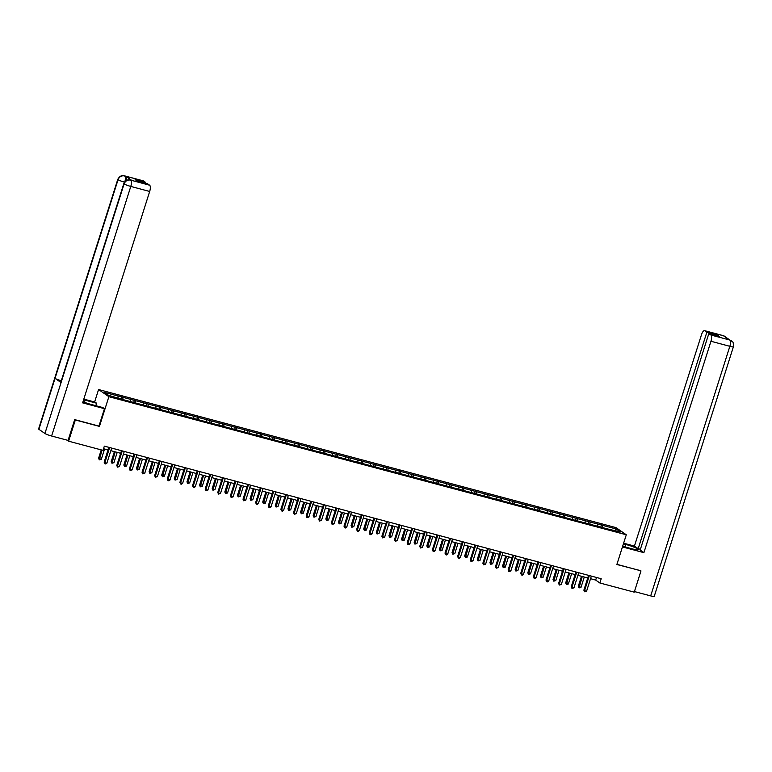 <?xml version="1.0" encoding="UTF-8"?>
<svg xmlns="http://www.w3.org/2000/svg" width="772" height="772" viewBox="0 0 772 772"><rect width="100%" height="100%" fill="white"/><g stroke="black" fill="none" stroke-linecap="round" stroke-linejoin="round"><path stroke-width="1.16" d="M94.618 402.009L98.575 389.532L615.998 527.623L626.295 534.784L108.871 396.692L98.575 389.532M616.355 529.023L104.288 392.35L108.514 395.293L123.288 399.674L607.844 528.994L620.591 531.966L616.355 529.023L614.966 530.461M590.541 578.701L595.685 580.081L599.854 582.976L601.205 578.73L104.345 446.129L102.994 450.365L68.602 441.188L75.338 419.968L99.453 426.405L108.871 396.692M122.893 397.319L122.912 399.413M130.661 399.394L130.68 401.208M135.515 400.687L135.534 402.781M143.283 402.762L143.303 404.576M148.147 404.055L148.156 406.149M155.915 406.13L155.925 407.944M160.769 407.423L160.788 409.517M168.537 409.498L168.547 411.322M173.391 410.8L173.41 412.885M181.159 412.866L181.179 414.689M186.013 414.168L186.033 416.262M193.782 416.243L193.801 418.057M198.636 417.536L198.655 419.63M206.404 419.611L206.423 421.425M211.258 420.904L211.277 422.998M219.026 422.979L219.045 424.793M223.89 424.272L223.899 426.366M231.658 426.347L231.668 428.161M236.512 427.64L236.531 429.734M244.28 429.714L244.29 431.529M249.134 431.008L249.153 433.102M256.902 433.082L256.922 434.897M261.756 434.385L261.776 436.469M269.524 436.45L269.544 438.274M274.378 437.753L274.398 439.847M282.147 439.828L282.166 441.642M287.001 441.121L287.02 443.215M294.779 443.196L294.788 445.01M299.632 444.489L299.652 446.583M307.401 446.563L307.41 448.378M312.255 447.856L312.274 449.951M320.023 449.931L320.033 451.745M324.877 451.224L324.896 453.318M332.645 453.299L332.664 455.113M337.499 454.592L337.518 456.686M345.267 456.667L345.287 458.481M350.121 457.97L350.141 460.054M357.89 460.035L357.909 461.859M362.753 461.338L362.763 463.432M370.521 463.412L370.531 465.226M375.375 464.705L375.395 466.799M383.144 466.78L383.153 468.594M387.998 468.073L388.017 470.167M395.766 470.148L395.785 471.962M400.62 471.441L400.639 473.535M408.388 473.516L408.407 475.33M413.242 474.809L413.261 476.903M421.01 476.884L421.029 478.698M425.864 478.177L425.883 480.271M433.632 480.252L433.652 482.066M438.496 481.554L438.506 483.639M446.264 483.619L446.274 485.443M451.118 484.922L451.137 487.016M458.886 486.997L458.896 488.811M463.74 488.29L463.76 490.384M471.509 490.365L471.528 492.179M476.363 491.658L476.382 493.752M484.131 493.733L484.15 495.547M488.985 495.026L489.004 497.12M496.753 497.1L496.772 498.915M501.607 498.394L501.626 500.488M509.375 500.468L509.395 502.282M514.239 501.761L514.248 503.855M522.007 503.836L522.017 505.65M526.861 505.139L526.88 507.223M534.629 507.204L534.639 509.028M539.483 508.507L539.503 510.601M547.251 510.582L547.271 512.396M552.105 511.875L552.125 513.969M559.874 513.949L559.893 515.764M564.728 515.242L564.747 517.337M572.496 517.317L572.515 519.131M577.35 518.61L577.369 520.704M585.118 520.685L585.137 522.499M589.982 521.978L590.001 524.072M597.75 524.053L597.76 525.867M602.604 525.346L602.623 527.44M626.295 534.784L616.867 564.496L640.567 570.643M640.982 570.933L634.246 592.153L599.854 582.976M67.106 440.156L68.602 441.188M103.516 448.725L108.032 449.922M110.84 450.674L120.654 453.299M123.462 454.042L133.276 456.667M136.084 457.41L145.898 460.035M148.706 460.778L158.53 463.403M161.329 464.155L171.152 466.77M173.961 467.523L183.775 470.138M186.583 470.891L196.397 473.506M199.205 474.259L209.019 476.884M211.827 477.627L221.641 480.252M224.449 480.995L234.273 483.619M237.072 484.362L246.895 486.987M249.703 487.74L259.517 490.355M262.326 491.108L272.14 493.723M274.948 494.476L284.762 497.091M287.57 497.843L297.384 500.468M300.192 501.211L310.016 503.836M312.814 504.579L322.638 507.204M325.446 507.947L335.26 510.572M338.068 511.325L347.882 513.94M350.691 514.692L360.505 517.308M363.313 518.06L373.137 520.675M375.935 521.428L385.759 524.053M388.557 524.796L398.381 527.421M401.189 528.164L411.003 530.789M413.811 531.532L423.625 534.156M426.433 534.909L436.248 537.524M439.056 538.277L448.879 540.892M451.678 541.645L461.502 544.26M464.31 545.013L474.124 547.637M476.932 548.381L486.746 551.005M489.554 551.748L499.368 554.373M502.176 555.116L511.99 557.741M514.799 558.494L524.622 561.109M527.421 561.862L537.244 564.477M540.053 565.229L549.867 567.845M552.675 568.597L562.489 571.212M565.297 571.965L575.111 574.59M577.919 575.333L587.733 577.958M118.039 396.026L118.058 397.841M596.505 577.485L595.685 580.081M601.591 524.642L600.925 526.716M588.959 521.274L588.303 523.348M576.337 517.906L575.68 519.981M563.714 514.538L563.058 516.603M551.092 511.17L550.436 513.235M538.47 507.793L537.814 509.867M525.848 504.425L525.182 506.5M513.216 501.057L512.56 503.132M500.594 497.689L499.938 499.764M487.972 494.321L487.315 496.396M475.349 490.953L474.693 493.018M462.727 487.586L462.071 489.651M450.095 484.208L449.439 486.283M437.473 480.84L436.817 482.915M424.851 477.472L424.195 479.547M412.229 474.104L411.572 476.179M399.606 470.737L398.95 472.811M386.984 467.369L386.318 469.434M374.352 464.001L373.696 466.066M361.73 460.623L361.074 462.698M349.108 457.256L348.452 459.33M336.486 453.888L335.83 455.962M323.864 450.52L323.207 452.595M311.241 447.152L310.576 449.227M298.61 443.784L297.953 445.859M285.987 440.416L285.331 442.481M273.365 437.039L272.709 439.114M260.743 433.671L260.087 435.746M248.121 430.303L247.465 432.378M235.499 426.935L234.833 429.01M222.867 423.567L222.211 425.642M210.245 420.2L209.588 422.274M197.622 416.832L196.966 418.897M185 413.454L184.344 415.529M172.378 410.086L171.722 412.161M159.746 406.719L159.09 408.793M147.124 403.351L146.468 405.425M134.502 399.983L133.845 402.058M121.879 396.615L121.223 398.69M99.453 426.405L98.961 426.067M588.563 575.362L583.864 590.184L584.558 590.667L589.345 575.565M586.575 591.207L584.607 591.786L584.558 590.667L586.575 591.207L591.371 576.105M584.607 591.786L583.864 590.184M581.47 576.288L578.296 586.315L581.017 587.338L584.279 577.031M582.262 576.491L579.039 587.917L578.296 586.315M581.017 587.338L579.039 587.917M622.637 546.296L631.94 548.776A10.094 1.206 17.6 0 0 638.434 549.654A10.094 1.206 17.6 0 0 625.677 544.424L623.429 543.826M622.444 546.933L643.896 552.656L640.162 550.05L708.831 333.572L710.906 335.009L729.887 340.066L723.837 335.859L704.778 330.754A5.385 1.93 -75.1 0 0 704.556 330.648A5.385 1.93 -75.1 0 0 701.497 334.691L634.439 546.074L638.183 548.68L640.403 549.278M623.622 543.189L634.439 546.074M643.896 552.656L710.954 341.263A5.385 1.93 -75.1 0 0 710.906 335.009M729.733 340.008L731.335 340.732C732.252 342.469 733.496 340.124 733.4 346.792L654.222 596.38A5.52 0.666 -162.4 0 1 650.68 595.907L634.439 591.564M708.831 333.572L719.272 336.36L717.294 334.98L706.853 332.201L704.778 330.754M706.853 332.201L638.183 548.68M640.779 570.798L616.915 564.332M717.294 334.98L717.043 335.762M731.258 340.684L729.897 340.066M727.07 338.628L723.837 335.859M84.438 402.308L85.123 400.157A10.094 1.206 17.6 0 0 83.608 399.771M82.98 401.749A10.094 1.206 17.6 0 0 91.385 404.509L102.869 407.577L104.471 408.687L82.623 402.859L149.681 191.466L130.786 186.428L51.608 436.016L68.081 440.407L74.672 419.611L98.951 426.096L104.471 408.687M85.123 400.157L96.606 403.225L95.014 402.106L83.81 399.114M95.825 405.696L96.606 403.225M143.505 180.957L124.61 175.91A5.385 1.93 104.9 0 0 124.379 175.804L143.274 180.851A5.385 1.93 104.9 0 1 143.505 180.957L145.58 182.395L145.329 183.176M51.608 436.016A5.52 0.666 -162.4 0 1 44.921 433.497L61.075 382.565A5.52 0.666 -162.4 0 1 60.814 382.227L123.829 183.572A5.52 0.666 -162.4 0 0 124.099 183.91C125.373 180.899 127.525 179.625 130.565 180.108L149.623 185.212A5.385 1.93 104.9 0 1 149.681 191.466M61.277 380.75A5.52 0.666 -162.4 0 1 55.044 378.357L38.88 429.3L44.921 433.497M38.88 429.3A5.52 0.666 -162.4 0 1 38.6 428.962L117.778 179.365A5.52 0.666 -162.4 0 0 118.058 179.702C119.332 176.691 121.484 175.427 124.514 175.9L125.768 176.248A5.385 1.93 104.9 0 1 126.309 180.513M124.524 182.153A5.52 0.666 -162.4 0 1 118.058 179.702L55.044 378.357L61.075 382.565L124.099 183.91A5.52 0.666 -162.4 0 0 130.786 186.428A5.385 1.93 -75.1 0 0 130.729 180.165M145.58 182.395L135.139 179.606L137.117 180.986L147.548 183.775L149.623 185.212M131.751 180.416L131.53 180.301A5.385 1.93 104.9 0 1 131.751 180.416L125.768 176.248M124.736 182.211C125.595 179.152 125.585 177.068 124.678 175.958M575.941 571.994L571.232 586.807L571.936 587.299L576.723 572.197M573.953 587.839L571.984 588.418L571.936 587.299L573.953 587.839L578.739 572.737M571.984 588.418L571.232 586.807M563.309 568.617L558.61 583.439L559.304 583.922L564.1 568.829M561.331 584.462L559.353 585.051L559.304 583.922L561.331 584.462L566.117 569.369M559.353 585.051L558.61 583.439M568.848 572.911L565.673 582.937L566.368 583.429L568.385 583.96L571.656 573.664M569.63 573.123L566.416 584.549L565.673 582.937M568.385 583.96L566.416 584.549M556.226 569.543L553.042 579.569L553.746 580.052L555.763 580.592L559.034 570.296M557.008 569.755L553.794 581.171L553.042 579.569M555.763 580.592L553.794 581.171M550.687 565.249L545.987 580.071L546.682 580.554L551.469 565.461M548.709 581.094L547.541 581.895L546.73 581.673L546.682 580.554L548.709 581.094L553.495 566.001M546.73 581.673L545.987 580.071M538.065 561.881L533.365 576.703L534.06 577.186L538.846 562.093M536.086 577.726L534.919 578.527L534.108 578.305L534.06 577.186L536.086 577.726L540.873 562.634M534.108 578.305L533.365 576.703M525.442 558.513L520.743 573.335L521.438 573.818L526.224 558.725M523.455 574.358L522.297 575.159L521.486 574.937L521.438 573.818L523.455 574.358L528.251 559.266M521.486 574.937L520.743 573.335M543.604 566.175L540.419 576.202L541.114 576.684L543.141 577.224L546.412 566.928M544.385 566.387L541.162 577.803L540.419 576.202M543.141 577.224L541.162 577.803M530.982 562.807L527.797 572.834L528.492 573.316L530.518 573.857L533.78 563.56M531.763 563.02L528.54 574.436L527.797 572.834M530.518 573.857L528.54 574.436M518.359 559.439L515.175 569.466L517.896 570.489L521.158 560.183M519.141 559.642L515.918 571.068L515.175 569.466M517.896 570.489L515.918 571.068M512.82 555.145L508.121 569.968L508.816 570.45L513.602 555.357M510.832 570.99L508.864 571.569L508.816 570.45L510.832 570.99L515.628 555.898M508.864 571.569L508.121 569.968M505.728 556.072L502.553 566.098L505.274 567.121L508.536 556.815M506.519 556.274L503.296 567.7L502.553 566.098M505.274 567.121L503.296 567.7M500.198 551.777L495.489 566.6L496.193 567.082L500.98 551.98M498.21 567.623L496.232 568.202L496.193 567.082L498.21 567.623L502.997 552.52M496.232 568.202L495.489 566.6M493.105 552.704L489.93 562.73L492.642 563.753L495.913 553.447M493.887 552.906L490.674 564.332L489.93 562.73M492.642 563.753L490.674 564.332M487.566 548.409L482.867 563.222L483.562 563.714L488.358 548.612M485.588 564.255L483.61 564.834L483.562 563.714L485.588 564.255L490.374 549.153M483.61 564.834L482.867 563.222M480.483 549.326L477.299 559.353L478.003 559.845L480.02 560.375L483.291 550.079M481.265 549.539L478.051 560.964L477.299 559.353M480.02 560.375L478.051 560.964M474.944 545.042L470.245 559.854L470.939 560.337L475.726 545.244M472.966 560.877L470.988 561.466L470.939 560.337L472.966 560.877L477.752 545.785M470.988 561.466L470.245 559.854M467.861 545.958L464.676 555.985L465.371 556.467L467.398 557.008L470.669 546.711M468.643 546.171L465.419 557.587L464.676 555.985M467.398 557.008L465.419 557.587M462.322 541.664L457.622 556.487L458.317 556.969L463.103 541.876M460.344 557.509L459.176 558.31L458.365 558.088L458.317 556.969L460.344 557.509L465.13 542.417M458.365 558.088L457.622 556.487M455.239 542.591L452.054 552.617L452.749 553.099L454.776 553.64L458.037 543.343M456.02 542.803L452.797 554.219L452.054 552.617M454.776 553.64L452.797 554.219M449.7 538.296L445 553.119L445.695 553.601L450.481 538.509M447.712 554.142L446.554 554.943L445.743 554.721L445.695 553.601L447.712 554.142L452.508 539.049M445.743 554.721L445 553.119M442.617 539.223L439.432 549.249L440.127 549.732L442.153 550.272L445.415 539.975M443.398 539.435L440.175 550.851L439.432 549.249M442.153 550.272L440.175 550.851M437.077 534.928L432.378 549.751L433.073 550.233L437.859 535.141M435.09 550.774L433.922 551.575L433.121 551.353L433.073 550.233L435.09 550.774L439.886 535.681M433.121 551.353L432.378 549.751M429.985 535.855L426.81 545.881L429.522 546.904L432.793 536.598M430.766 536.067L427.553 547.483L426.81 545.881M429.522 546.904L427.553 547.483M424.455 531.561L419.746 546.383L420.441 546.865L425.237 531.773M422.467 547.406L420.489 547.985L420.441 546.865L422.467 547.406L427.254 532.313M420.489 547.985L419.746 546.383M417.363 532.487L414.188 542.513L416.899 543.536L420.171 533.23M418.144 532.69L414.931 544.115L414.188 542.513M416.899 543.536L414.931 544.115M411.823 528.193L407.124 543.015L407.819 543.498L412.615 528.395M409.845 544.038L407.867 544.617L407.819 543.498L409.845 544.038L414.632 528.936M407.867 544.617L407.124 543.015M404.74 529.119L401.556 539.145L404.277 540.168L407.548 529.862M405.522 529.322L402.299 540.747L401.556 539.145M404.277 540.168L402.299 540.747M399.201 524.825L394.502 539.638L395.196 540.13L399.983 525.028M397.223 540.67L395.245 541.249L395.196 540.13L397.223 540.67L402.009 525.568M395.245 541.249L394.502 539.638M392.118 525.742L388.934 535.768L389.628 536.26L391.655 536.791L394.926 526.494M392.9 525.954L389.677 537.38L388.934 535.768M391.655 536.791L389.677 537.38M386.579 521.457L381.879 536.27L382.574 536.752L387.361 521.66M384.601 537.293L382.623 537.881L382.574 536.752L384.601 537.293L389.387 522.2M382.623 537.881L381.879 536.27M379.496 522.374L376.311 532.4L377.006 532.883L379.033 533.423L382.294 523.126M380.278 522.586L377.054 534.012L376.311 532.4M379.033 533.423L377.054 534.012M373.957 518.08L369.257 532.902L369.952 533.384L374.738 518.292M371.969 533.925L370.811 534.726L370 534.504L369.952 533.384L371.969 533.925L376.765 518.832M370 534.504L369.257 532.902M366.864 519.006L363.689 529.032L364.384 529.515L366.41 530.055L369.672 519.759M367.655 519.218L364.432 530.634L363.689 529.032M366.41 530.055L364.432 530.634M361.335 514.712L356.635 529.534L357.33 530.017L362.116 514.924M359.347 530.557L358.179 531.358L357.378 531.136L357.33 530.017L359.347 530.557L364.133 515.464M357.378 531.136L356.635 529.534M354.242 515.638L351.067 525.664L351.762 526.147L353.779 526.687L357.05 516.391M355.023 515.85L351.81 527.266L351.067 525.664M353.779 526.687L351.81 527.266M348.712 511.344L344.003 526.166L344.698 526.649L349.494 511.556M346.724 527.189L345.557 527.99L344.746 527.768L344.698 526.649L346.724 527.189L351.511 512.097M344.746 527.768L344.003 526.166M341.62 512.27L338.445 522.297L341.156 523.319L344.428 513.013M342.401 512.483L339.188 523.899L338.445 522.297M341.156 523.319L339.188 523.899M336.081 507.976L331.381 522.798L332.076 523.281L336.862 508.188M334.102 523.821L332.124 524.4L332.076 523.281L334.102 523.821L338.889 508.729M332.124 524.4L331.381 522.798M328.997 508.902L325.813 518.929L328.534 519.952L331.806 509.645M329.779 509.105L326.556 520.531L325.813 518.929M328.534 519.952L326.556 520.531M323.458 504.608L318.759 519.431L319.454 519.913L324.24 504.811M321.48 520.453L319.502 521.032L319.454 519.913L321.48 520.453L326.267 505.351M319.502 521.032L318.759 519.431M316.375 505.535L313.191 515.561L315.912 516.584L319.183 506.278M317.157 505.737L313.934 517.163L313.191 515.561M315.912 516.584L313.934 517.163M310.836 501.24L306.137 516.053L306.831 516.545L311.618 501.443M308.858 517.086L306.88 517.665L306.831 516.545L308.858 517.086L313.644 501.983M306.88 517.665L306.137 516.053M303.753 502.157L300.569 512.183L301.263 512.676L303.29 513.216L306.552 502.91M304.535 502.369L301.312 513.795L300.569 512.183M303.29 513.216L301.312 513.795M298.214 497.872L293.514 512.685L294.209 513.168L298.996 498.075M296.226 513.708L294.257 514.297L294.209 513.168L296.226 513.708L301.022 498.616M294.257 514.297L293.514 512.685M291.121 498.789L287.946 508.816L288.641 509.298L290.668 509.838L293.929 499.542M291.912 499.002L288.689 510.427L287.946 508.816M290.668 509.838L288.689 510.427M285.592 494.495L280.883 509.317L281.587 509.8L286.373 494.707M283.604 510.34L282.436 511.141L281.635 510.919L281.587 509.8L283.604 510.34L288.39 495.248M281.635 510.919L280.883 509.317M278.499 495.421L275.324 505.448L276.019 505.93L278.036 506.471L281.307 496.174M279.281 495.634L276.067 507.05L275.324 505.448M278.036 506.471L276.067 507.05M272.96 491.127L268.26 505.949L268.955 506.432L273.751 491.339M270.982 506.972L269.814 507.773L269.003 507.551L268.955 506.432L270.982 506.972L275.768 491.88M269.003 507.551L268.26 505.949M265.877 492.053L262.702 502.08L263.397 502.562L265.414 503.103L268.685 492.806M266.658 492.266L263.445 503.682L262.702 502.08M265.414 503.103L263.445 503.682M260.338 487.759L255.638 502.582L256.333 503.064L261.119 487.972M258.359 503.605L257.192 504.406L256.381 504.184L256.333 503.064L258.359 503.605L263.146 488.512M256.381 504.184L255.638 502.582M253.255 488.686L250.07 498.712L252.791 499.735L256.063 489.429M254.036 488.898L250.813 500.314L250.07 498.712M252.791 499.735L250.813 500.314M247.715 484.391L243.016 499.214L243.711 499.696L248.497 484.604M245.737 500.237L243.759 500.816L243.711 499.696L245.737 500.237L250.524 485.144M243.759 500.816L243.016 499.214M240.632 485.318L237.448 495.344L240.169 496.367L243.441 486.061M241.414 485.52L238.191 496.946L237.448 495.344M240.169 496.367L238.191 496.946M235.093 481.024L230.394 495.846L231.089 496.328L235.875 481.226M233.115 496.869L231.137 497.448L231.089 496.328L233.115 496.869L237.901 481.767M231.137 497.448L230.394 495.846M228.01 481.95L224.826 491.976L227.547 492.999L230.809 482.693M228.792 482.153L225.569 493.578L224.826 491.976M227.547 492.999L225.569 493.578M222.471 477.656L217.772 492.468L218.466 492.961L223.253 477.858M220.483 493.501L218.515 494.08L218.466 492.961L220.483 493.501L225.279 478.399M218.515 494.08L217.772 492.468M215.378 478.572L212.203 488.599L212.898 489.091L214.925 489.631L218.186 479.325M216.17 478.785L212.947 490.21L212.203 488.599M214.925 489.631L212.947 490.21M209.849 474.288L205.14 489.101L205.844 489.583L210.631 474.49M207.861 490.123L205.892 490.712L205.844 489.583L207.861 490.123L212.647 475.031M205.892 490.712L205.14 489.101M202.756 475.205L199.581 485.231L200.276 485.713L202.293 486.254L205.564 475.957M203.538 475.417L200.324 486.842L199.581 485.231M202.293 486.254L200.324 486.842M197.217 470.91L192.517 485.733L193.212 486.215L198.008 471.123M195.239 486.756L194.071 487.557L193.261 487.335L193.212 486.215L195.239 486.756L200.025 471.663M193.261 487.335L192.517 485.733M190.134 471.837L186.949 481.863L187.654 482.346L189.671 482.886L192.942 472.589M190.916 472.049L187.702 483.465L186.949 481.863M189.671 482.886L187.702 483.465M184.595 467.542L179.895 482.365L180.59 482.847L185.376 467.755M182.617 483.388L181.449 484.189L180.638 483.967L180.59 482.847L182.617 483.388L187.403 468.295M180.638 483.967L179.895 482.365M177.512 468.469L174.327 478.495L175.022 478.978L177.049 479.518L180.32 469.222M178.293 468.681L175.07 480.097L174.327 478.495M177.049 479.518L175.07 480.097M171.973 464.175L167.273 478.997L167.968 479.48L172.754 464.387M169.994 480.02L168.827 480.821L168.016 480.599L167.968 479.48L169.994 480.02L174.781 464.927M168.016 480.599L167.273 478.997M164.89 465.101L161.705 475.127L164.426 476.15L167.688 465.844M165.671 465.313L162.448 476.729L161.705 475.127M164.426 476.15L162.448 476.729M159.35 460.807L154.651 475.629L155.346 476.112L160.132 461.019M157.363 476.652L155.394 477.231L155.346 476.112L157.363 476.652L162.159 461.56M155.394 477.231L154.651 475.629M152.267 461.733L149.083 471.76L151.804 472.782L155.066 462.476M153.049 461.936L149.826 473.361L149.083 471.76M151.804 472.782L149.826 473.361M146.728 457.439L142.029 472.261L142.724 472.744L147.51 457.642M144.74 473.284L142.772 473.863L142.724 472.744L144.74 473.284L149.536 458.182M142.772 473.863L142.029 472.261M139.635 458.365L136.461 468.392L139.182 469.415L142.444 459.108M140.417 458.568L137.204 469.994L136.461 468.392M139.182 469.415L137.204 469.994M134.106 454.071L129.397 468.893L130.092 469.376L134.888 454.274M132.118 469.916L130.14 470.495L130.092 469.376L132.118 469.916L136.905 454.814M130.14 470.495L129.397 468.893M127.013 454.988L123.838 465.014L124.533 465.506L126.55 466.047L129.821 455.741M127.795 455.2L124.581 466.626L123.838 465.014M126.55 466.047L124.581 466.626M121.474 450.703L116.775 465.516L117.469 465.998L122.266 450.906M119.496 466.539L117.518 467.128L117.469 465.998L119.496 466.539L124.282 451.446M117.518 467.128L116.775 465.516M114.391 451.62L111.207 461.646L111.911 462.129L113.928 462.669L117.199 452.373M115.173 451.832L111.959 463.258L111.207 461.646M113.928 462.669L111.959 463.258M108.852 447.326L104.152 462.148L104.847 462.631L109.634 447.538M106.874 463.171L105.706 463.972L104.895 463.75L104.847 462.631L106.874 463.171L111.66 448.078M104.895 463.75L104.152 462.148M101.248 449.902L98.584 458.278L101.306 459.301L104.577 449.005M102.029 450.115L99.327 459.88L98.584 458.278M101.306 459.301L99.327 459.88M650.68 595.907L729.849 346.31L710.954 341.263M624.895 546.894L625.677 544.424M733.4 346.792A5.52 0.666 -162.4 0 1 729.849 346.31A5.385 1.93 -75.1 0 0 729.801 340.056M704.556 330.648L723.451 335.695A5.385 1.93 104.9 0 1 723.673 335.801M724.261 336.669L723.75 335.849M729.501 339.902L728.527 339.641M723.451 335.695L725.236 336.495M124.379 175.804C121.725 175.041 119.525 176.228 117.778 179.365M130.429 180.011C127.785 179.249 125.585 180.436 123.829 183.572"/></g></svg>
